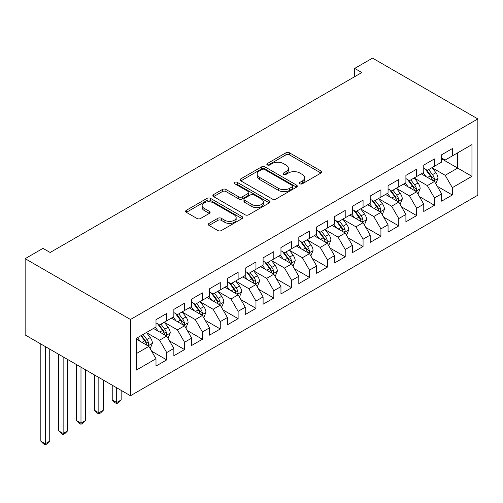 <?xml version="1.0" encoding="UTF-8"?>
<svg xmlns="http://www.w3.org/2000/svg" width="503" height="503" viewBox="0 0 503 503"><rect width="100%" height="100%" fill="white"/><g stroke="black" fill="none" stroke-linecap="round" stroke-linejoin="round"><path stroke-width="0.75" d="M299.926 183.777A1.735 1 0 0 0 302.378 183.777L320.996 173.026A2.477 1.434 0 0 0 321.725 172.013A2.477 1.434 0 0 0 320.996 171.001L289.458 152.793A2.477 1.434 0 0 0 285.956 152.793L267.338 163.544A1.735 1 0 0 0 266.829 164.255A1.735 1 0 0 0 267.338 164.959A1.735 1 0 0 0 269.79 164.959L272.198 163.569A7.929 4.577 0 0 1 283.409 163.569L286.037 165.085A7.929 4.577 0 0 1 288.364 168.323A7.929 4.577 0 0 1 286.037 171.561L283.629 172.95A1.735 1 0 0 0 283.12 173.661A1.735 1 0 0 0 283.629 174.365A1.735 1 0 0 0 286.081 174.365L288.496 172.975A7.929 4.577 0 0 1 299.706 172.975L302.334 174.497A7.929 4.577 0 0 1 304.661 177.729A7.929 4.577 0 0 1 302.334 180.967L299.926 182.363A1.735 1 0 0 0 299.417 183.067A1.735 1 0 0 0 299.926 183.777L299.926 182.363M209.034 223.407A2.477 1.434 0 0 0 208.305 224.42A2.477 1.434 0 0 0 209.034 225.432L217.881 230.537A2.477 1.434 0 0 0 221.383 230.537L242.062 218.604A2.477 1.434 0 0 0 242.786 217.592A2.477 1.434 0 0 0 242.062 216.579L210.518 198.371A2.477 1.434 0 0 0 207.016 198.371L186.343 210.304A2.477 1.434 0 0 0 185.613 211.317A2.477 1.434 0 0 0 186.343 212.329L197.031 218.497A2.477 1.434 0 0 0 200.534 218.497L209.38 213.391A2.477 1.434 0 0 0 210.109 212.379A2.477 1.434 0 0 0 209.38 211.367L204.08 208.305A6.627 3.829 0 0 1 202.143 205.601A6.627 3.829 0 0 1 206.23 202.068A6.627 3.829 0 0 1 213.454 202.898L234.222 214.882A6.627 3.829 0 0 1 236.159 217.592A6.627 3.829 0 0 1 232.072 221.125A6.627 3.829 0 0 1 224.847 220.295L221.383 218.296A2.477 1.434 0 0 0 217.881 218.296L209.034 223.407L209.034 225.432M25.15 258.674L130.472 319.48L130.472 395.742L25.15 334.935L25.15 258.674L43 248.363L50.143 252.487L361.82 72.545L354.678 68.421L354.678 76.663M354.678 68.421L372.528 58.115L477.85 118.922L130.472 319.48M272.375 199.075A2.477 1.434 0 0 0 275.877 199.075L296.556 187.141A2.477 1.434 0 0 0 297.279 186.129A2.477 1.434 0 0 0 296.556 185.117L265.012 166.908A2.477 1.434 0 0 0 261.51 166.908L240.836 178.842A2.477 1.434 0 0 0 240.107 179.854A2.477 1.434 0 0 0 240.836 180.866L272.375 199.075M235.479 184.148A1.735 1 0 0 1 237.24 184.394L237.24 182.331L269.306 200.848A2.477 1.434 0 0 1 270.036 201.86A2.477 1.434 0 0 1 269.306 202.872L248.633 214.806A2.477 1.434 0 0 1 245.124 214.806L213.586 196.598L213.586 194.573A2.477 1.434 0 0 0 212.863 195.585A2.477 1.434 0 0 0 213.586 196.598M213.586 194.573L222.433 189.468A2.477 1.434 0 0 1 225.941 189.468L238.73 196.849A2.477 1.434 0 0 0 242.239 196.849L248.105 193.46A2.477 1.434 0 0 0 248.834 192.448A2.477 1.434 0 0 0 248.105 191.442L234.788 183.752A1.735 1 0 0 1 234.279 183.042A1.735 1 0 0 1 235.354 182.117A1.735 1 0 0 1 237.24 182.331M130.472 395.742L477.85 195.189L477.85 118.922M441.615 158.803L457.68 168.084L457.68 152.83L471.959 144.581L452.323 155.917L452.323 148.605L441.615 154.786L441.615 162.104L434.473 166.223L434.473 158.91L423.759 165.091L423.759 172.41L416.622 176.534L416.622 169.215L405.908 175.396L405.908 182.715L398.772 186.839L398.772 179.521L388.058 185.701L388.058 193.02L380.922 197.145L380.922 189.826L370.208 196.013L370.208 203.325L363.065 207.45L363.065 200.131L352.358 206.318L352.358 213.637L345.215 217.755L345.215 210.436L334.508 216.623L334.508 223.942L327.365 228.06L327.365 220.748L316.657 226.928L316.657 234.247L309.515 238.372L309.515 231.053L298.807 237.234L298.807 244.552L291.665 248.677L291.665 241.358L280.957 247.539L280.957 254.858L273.814 258.982L273.814 251.663L263.1 257.85L263.1 265.163L255.964 269.287L255.964 261.969L245.25 268.156L245.25 275.468L238.114 279.593L238.114 272.274L227.4 278.461L227.4 285.779L220.264 289.898L220.264 282.579L209.55 288.766L209.55 296.085L202.407 300.203L202.407 292.891L191.7 299.071L191.7 306.39L184.557 310.514L184.557 303.196L173.849 309.376L173.849 316.695L166.707 320.82L166.707 313.501L155.999 319.682L155.999 327L136.363 338.337L136.363 370.082L155.999 358.746L148.857 346.378L136.363 339.16M471.959 144.581L471.959 176.327L452.323 187.663L445.18 175.296L432.24 167.826M437.239 186.273L452.323 194.982L452.323 187.663M452.323 194.982L441.615 201.162L441.615 193.844L434.473 197.968L427.33 185.601L414.39 178.131M419.389 196.579L434.473 205.287L434.473 197.968M434.473 205.287L423.759 211.467L423.759 204.155L416.622 208.273L409.48 195.906L396.54 188.436M401.539 206.884L416.622 215.592L416.622 208.273M416.622 215.592L405.908 221.779L405.908 214.46L398.772 218.579L391.63 206.211L378.69 198.742M383.688 217.189L398.772 225.897L398.772 218.579M398.772 225.897L388.058 232.084L388.058 224.766L380.922 228.89L373.779 216.523L360.84 209.047M365.838 227.494L380.922 236.203L380.922 228.89M380.922 236.203L370.208 242.389L370.208 235.071L363.065 239.195L355.929 226.828L342.983 219.352M347.982 237.8L363.065 246.514L363.065 239.195M363.065 246.514L352.358 252.695L352.358 245.376L345.215 249.501L338.079 237.133L325.133 229.657M330.131 248.111L345.215 256.819L345.215 249.501M345.215 256.819L334.508 263L334.508 255.681L327.365 259.806L320.229 247.438L307.283 239.969M312.281 258.416L327.365 267.124L327.365 259.806M327.365 267.124L316.657 273.305L316.657 265.993L309.515 270.111L302.372 257.743L289.432 250.274M294.431 268.721L309.515 277.43L309.515 270.111M309.515 277.43L298.807 283.61L298.807 276.298L291.665 280.416L284.522 268.049L271.582 260.579M276.581 279.027L291.665 287.735L291.665 280.416M291.665 287.735L280.957 293.922L280.957 286.603L273.814 290.721L266.672 278.354L253.732 270.884M258.731 289.332L273.814 298.04L273.814 290.721M273.814 298.04L263.1 304.227L263.1 296.908L255.964 301.033L248.822 288.665L235.882 281.19M240.88 299.637L255.964 308.345L255.964 301.033M255.964 308.345L245.25 314.532L245.25 307.214L238.114 311.338L230.971 298.971L218.032 291.495M223.03 309.949L238.114 318.657L238.114 311.338M238.114 318.657L227.4 324.837L227.4 317.519L220.264 321.643L213.121 309.276L200.175 301.806M205.18 320.254L220.264 328.962L220.264 321.643M220.264 328.962L209.55 335.143L209.55 327.824L202.407 331.949L195.271 319.581L182.325 312.111M187.323 330.559L202.407 339.267L202.407 331.949M202.407 339.267L191.7 345.448L191.7 338.135L184.557 342.254L177.421 329.886L164.475 322.417M169.473 340.864L184.557 349.572L184.557 342.254M184.557 349.572L173.849 355.759L173.849 348.441L166.707 352.559L159.57 340.191L146.625 332.722M151.623 351.169L166.707 359.878L166.707 352.559M166.707 359.878L155.999 366.065L155.999 358.746M155.999 322.882L159.57 324.938L166.707 320.82M136.363 353.59L148.857 346.378M173.849 312.57L177.421 314.633L184.557 310.514M159.57 340.191L166.707 336.073L153.497 328.446M173.849 348.441L166.707 336.073M191.7 302.265L195.271 304.328L202.407 300.203M177.421 329.886L184.557 325.768L171.347 318.141M191.7 338.135L184.557 325.768M209.55 291.96L213.121 294.022L220.264 289.898M195.271 319.581L202.407 315.456L189.197 307.83M209.55 327.824L202.407 315.456M227.4 281.655L230.971 283.717L238.114 279.593M213.121 309.276L220.264 305.151L207.054 297.524M227.4 317.519L220.264 305.151M245.25 271.35L248.822 273.412L255.964 269.287M230.971 298.971L238.114 294.846L224.904 287.219M245.25 307.214L238.114 294.846M263.1 261.044L266.672 263.107L273.814 258.982M248.822 288.665L255.964 284.541L242.754 276.914M263.1 296.908L255.964 284.541M280.957 250.739L284.522 252.795L291.665 248.677M266.672 278.354L273.814 274.236L260.604 266.609M280.957 286.603L273.814 274.236M298.807 240.428L302.372 242.49L309.515 238.372M284.522 268.049L291.665 263.93L278.455 256.304M298.807 276.298L291.665 263.93M316.657 230.123L320.229 232.185L327.365 228.06M302.372 257.743L309.515 253.625L296.305 245.998M316.657 265.993L309.515 253.625M334.508 219.817L338.079 221.88L345.215 217.755M320.229 247.438L327.365 243.314L314.155 235.687M334.508 255.681L327.365 243.314M352.358 209.512L355.929 211.574L363.065 207.45M338.079 237.133L345.215 233.008L332.005 225.382M352.358 245.376L345.215 233.008M370.208 199.207L373.779 201.269L380.922 197.145M355.929 226.828L363.065 222.703L349.855 215.077M370.208 235.071L363.065 222.703M388.058 188.902L391.63 190.958L398.772 186.839M373.779 216.523L380.922 212.398L367.712 204.771M388.058 224.766L380.922 212.398M405.908 178.59L409.48 180.652L416.622 176.534M391.63 206.211L398.772 202.093L385.562 194.466M405.908 214.46L398.772 202.093M423.759 168.285L427.33 170.347L434.473 166.223M409.48 195.906L416.622 191.788L403.412 184.161M423.759 204.155L416.622 191.788M441.615 157.98L445.18 160.042L452.323 155.917M427.33 185.601L434.473 181.476L421.263 173.849M441.615 193.844L434.473 181.476M445.18 175.296L457.68 168.084L471.959 176.327M300.618 184.023L302.334 183.029A7.929 4.577 0 0 0 304.661 179.791L304.661 177.729M288.364 168.323L288.364 170.385A7.929 4.577 0 0 1 286.037 173.623L284.327 174.61M320.964 173.045L289.458 154.855A2.477 1.434 0 0 0 285.956 154.855L268.03 165.204M296.519 187.16L265.012 168.97A2.477 1.434 0 0 0 261.51 168.97L240.868 180.885M292.174 186.833A1.735 1 0 0 0 292.683 186.129A1.735 1 0 0 0 292.174 185.418L264.49 169.436A1.735 1 0 0 0 262.038 169.436L259.491 170.901A7.929 4.577 0 0 0 257.171 174.139A7.929 4.577 0 0 0 259.491 177.377L278.417 188.304A7.929 4.577 0 0 0 289.634 188.304L292.174 186.833L292.174 188.895A1.735 1 0 0 0 292.683 188.191L292.683 186.129M257.171 174.139L257.171 176.201A7.929 4.577 0 0 0 259.491 179.439L259.491 177.377M292.174 188.895L289.634 190.367A7.929 4.577 0 0 1 278.417 190.367L259.491 179.439M213.618 196.616L222.433 191.53L222.433 189.468M248.834 192.448L248.834 194.51A2.477 1.434 0 0 1 248.105 195.522L242.239 198.911A2.477 1.434 0 0 1 238.73 198.911L225.941 191.53A2.477 1.434 0 0 0 222.433 191.53M237.24 184.394L269.275 202.891M252.003 204.514A6.627 3.829 0 0 0 259.227 205.343A6.627 3.829 0 0 0 263.321 201.81A6.627 3.829 0 0 0 261.378 199.1L254.065 194.881A2.477 1.434 0 0 0 250.557 194.881L244.691 198.27A2.477 1.434 0 0 0 243.961 199.276A2.477 1.434 0 0 0 244.691 200.288L252.003 204.514L252.003 206.576A6.627 3.829 0 0 0 259.227 207.406A6.627 3.829 0 0 0 263.321 203.872L263.321 201.81M243.961 199.276L243.961 201.338A2.477 1.434 0 0 0 244.691 202.351L244.691 200.288M252.003 206.576L244.691 202.351M236.159 217.592L236.159 219.648A6.627 3.829 0 0 1 232.072 223.187A6.627 3.829 0 0 1 224.847 222.357L221.383 220.358A2.477 1.434 0 0 0 217.881 220.358L209.066 225.451M202.143 205.601L202.143 207.664A6.627 3.829 0 0 0 204.08 210.367L204.08 208.305M209.349 213.41L204.08 210.367M242.025 218.623L210.518 200.427A2.477 1.434 0 0 0 207.016 200.427L186.374 212.348M435.793 183.765L438.006 178.364A6.69 3.861 -120 0 0 435.868 172.667L432.077 167.606M426.035 176.61L423.155 172.762M421.803 174.164L421.476 173.73M433.209 180.753L434.246 179.816L434.397 178.653A6.69 3.861 -120 0 0 432.479 174.629L428.688 169.568M426.525 169.882L431.209 176.132A3.408 1.968 60 0 1 431.825 177.169L434.397 178.653M425.343 169.203L430.335 175.868A6.69 3.861 60 0 1 432.253 179.885L432.385 180.275M417.943 194.076L420.156 188.675A6.69 3.861 -120 0 0 418.018 182.979L414.227 177.911M408.185 186.915L405.305 183.067M403.953 184.475L403.626 184.035M415.359 191.058L416.396 190.128L416.541 188.958A6.69 3.861 -120 0 0 414.629 184.934L410.838 179.873M408.669 180.187L413.353 186.437A3.408 1.968 60 0 1 413.975 187.474L416.541 188.958M407.493 179.508L412.485 186.173A6.69 3.861 60 0 1 414.403 190.197L414.535 190.58M400.092 204.381L402.306 198.981A6.69 3.861 -120 0 0 400.168 193.284L396.377 188.223M390.334 197.22L387.455 193.372M386.103 194.78L385.776 194.34M397.508 201.363L398.546 200.433L398.69 199.263A6.69 3.861 -120 0 0 396.779 195.239L392.988 190.178M390.818 190.492L395.503 196.748A3.408 1.968 60 0 1 396.125 197.78L398.69 199.263M389.643 189.813L394.635 196.478A6.69 3.861 60 0 1 396.553 200.502L396.685 200.886M382.242 214.687L384.455 209.286A6.69 3.861 -120 0 0 382.318 203.589L378.526 198.528M372.484 207.525L369.598 203.677M368.253 205.086L367.926 204.646M379.658 211.669L380.696 210.738L380.84 209.569A6.69 3.861 -120 0 0 378.929 205.545L375.137 200.483M372.968 200.798L377.652 207.054A3.408 1.968 60 0 1 378.275 208.085L380.84 209.569M371.792 200.119L376.785 206.783A6.69 3.861 60 0 1 378.702 210.807L378.834 211.197M364.392 224.992L366.599 219.591A6.69 3.861 -120 0 0 364.468 213.894L360.676 208.833M354.634 217.83L351.748 213.982M350.402 215.391L350.075 214.951M361.808 221.974L362.845 221.043L362.99 219.874A6.69 3.861 -120 0 0 361.079 215.85L357.281 210.788M355.118 211.103L359.802 217.359A3.408 1.968 60 0 1 360.425 218.396L362.99 219.874M353.942 210.424L358.935 217.089A6.69 3.861 60 0 1 360.846 221.113L360.984 221.502M346.536 235.297L348.749 229.896A6.69 3.861 -120 0 0 346.617 224.2L342.826 219.138M336.784 228.142L333.898 224.294M332.552 225.696L332.225 225.256M343.958 232.279L344.995 231.349L345.14 230.185A6.69 3.861 -120 0 0 343.222 226.161L339.431 221.094M337.268 221.414L341.952 227.664A3.408 1.968 60 0 1 342.568 228.702L345.14 230.185M336.092 220.735L341.084 227.394A6.69 3.861 60 0 1 342.996 231.418L343.134 231.808M328.685 245.602L330.899 240.201A6.69 3.861 -120 0 0 328.767 234.505L324.976 229.443M318.933 238.447L316.047 234.599M314.702 236.001L314.369 235.567M326.107 242.591L327.145 241.654L327.29 240.491A6.69 3.861 -120 0 0 325.372 236.467L321.58 231.405M319.418 231.72L324.102 237.969A3.408 1.968 60 0 1 324.718 239.007L327.29 240.491M318.242 231.04L323.234 237.699A6.69 3.861 60 0 1 325.145 241.723L325.284 242.113M310.835 255.908L313.048 250.507A6.69 3.861 -120 0 0 310.917 244.81L307.119 239.749M301.077 248.752L298.197 244.904M296.852 246.307L296.519 245.873M308.257 252.896L309.288 251.959L309.439 250.796A6.69 3.861 -120 0 0 307.522 246.772L303.73 241.71M301.567 242.025L306.252 248.275A3.408 1.968 60 0 1 306.868 249.312L309.439 250.796M300.392 241.346L305.378 248.01A6.69 3.861 60 0 1 307.295 252.034L307.434 252.418M292.985 266.219L295.198 260.818A6.69 3.861 -120 0 0 293.06 255.122L289.269 250.054M283.227 259.058L280.347 255.21M278.995 256.618L278.668 256.178M290.401 263.201L291.438 262.27L291.589 261.101A6.69 3.861 -120 0 0 289.671 257.077L285.88 252.016M283.717 252.33L288.401 258.58A3.408 1.968 60 0 1 289.018 259.617L291.589 261.101M282.541 251.651L287.527 258.316A6.69 3.861 60 0 1 289.445 262.34L289.577 262.723M275.135 276.524L277.348 271.123A6.69 3.861 -120 0 0 275.21 265.427L271.419 260.365M265.377 269.363L262.497 265.515M261.145 266.923L260.818 266.483M272.551 273.506L273.588 272.576L273.739 271.406A6.69 3.861 -120 0 0 271.821 267.382L268.03 262.321M265.867 262.635L270.545 268.891A3.408 1.968 60 0 1 271.167 269.922L273.739 271.406M264.685 261.956L269.677 268.621A6.69 3.861 60 0 1 271.595 272.645L271.727 273.028M257.284 286.829L259.498 281.429A6.69 3.861 -120 0 0 257.36 275.732L253.569 270.671M247.526 279.668L244.647 275.82M243.295 277.228L242.968 276.788M254.7 283.811L255.738 282.881L255.882 281.711A6.69 3.861 -120 0 0 253.971 277.687L250.18 272.626M248.01 272.94L252.695 279.196A3.408 1.968 60 0 1 253.317 280.228L255.882 281.711M246.835 272.261L251.827 278.926A6.69 3.861 60 0 1 253.745 282.95L253.877 283.34M239.434 297.135L241.647 291.734A6.69 3.861 -120 0 0 239.51 286.037L235.718 280.976M229.676 289.973L226.79 286.125M225.445 287.534L225.118 287.094M236.85 294.117L237.888 293.186L238.032 292.017A6.69 3.861 -120 0 0 236.121 287.993L232.329 282.931M230.16 283.252L234.844 289.502A3.408 1.968 60 0 1 235.467 290.539L238.032 292.017M228.984 282.567L233.977 289.231A6.69 3.861 60 0 1 235.894 293.255L236.026 293.645M221.584 307.44L223.797 302.039A6.69 3.861 -120 0 0 221.66 296.342L217.868 291.281M211.826 300.285L208.94 296.437M207.594 297.839L207.267 297.405M219 304.428L220.037 303.491L220.182 302.328A6.69 3.861 -120 0 0 218.271 298.304L214.473 293.236M212.31 293.557L216.994 299.807A3.408 1.968 60 0 1 217.617 300.844L220.182 302.328M211.134 292.878L216.127 299.536A6.69 3.861 60 0 1 218.038 303.561L218.176 303.95M116.69 387.788L116.69 402.526L121.154 399.954L121.154 390.366M121.154 399.954L118.475 402.633L116.69 403.664L114.904 402.633L112.226 399.954L112.226 385.21M112.226 399.954L116.69 402.526L116.69 403.664M203.734 317.745L205.941 312.344A6.69 3.861 -120 0 0 203.809 306.648L200.018 301.586M193.976 310.59L191.09 306.742M189.744 308.144L189.417 307.71M201.15 314.733L202.187 313.797L202.332 312.633A6.69 3.861 -120 0 0 200.414 308.609L196.623 303.548M194.46 303.862L199.144 310.112A3.408 1.968 60 0 1 199.766 311.15L202.332 312.633M193.284 303.183L198.276 309.842A6.69 3.861 60 0 1 200.188 313.866L200.326 314.256M98.84 377.483L98.84 412.831L103.304 410.259L103.304 380.061M103.304 410.259L100.625 412.938L98.84 413.969L97.054 412.938L94.375 410.259L94.375 374.905M94.375 410.259L98.84 412.831L98.84 413.969M185.877 328.05L188.091 322.649A6.69 3.861 -120 0 0 185.959 316.953L182.168 311.891M176.125 320.895L173.239 317.047M171.894 318.449L171.567 318.015M183.299 325.039L184.337 324.102L184.482 322.939A6.69 3.861 -120 0 0 182.564 318.915L178.772 313.853M176.61 314.168L181.294 320.417A3.408 1.968 60 0 1 181.91 321.455L184.482 322.939M175.434 313.488L180.426 320.153A6.69 3.861 60 0 1 182.338 324.177L182.476 324.561M80.989 367.177L80.989 423.142L85.453 420.565L85.453 369.755M85.453 420.565L82.775 423.243L80.989 424.274L79.204 423.243L76.525 420.565L76.525 364.6M76.525 420.565L80.989 423.142L80.989 424.274M168.027 338.362L170.24 332.961A6.69 3.861 -120 0 0 168.109 327.264L164.318 322.197M158.269 331.2L155.389 327.352M154.044 328.761L153.711 328.321M165.449 335.344L166.487 334.413L166.631 333.244A6.69 3.861 -120 0 0 164.714 329.22L160.922 324.158M158.759 324.473L163.444 330.729A3.408 1.968 60 0 1 164.06 331.76L166.631 333.244M157.584 323.794L162.576 330.458A6.69 3.861 60 0 1 164.487 334.482L164.626 334.866M63.139 356.872L63.139 433.448L67.597 430.87L67.597 359.444M67.597 430.87L64.925 433.548L63.139 434.579L61.353 433.548L58.675 430.87L58.675 354.294M58.675 430.87L63.139 433.448L63.139 434.579M150.177 348.667L152.39 343.266A6.69 3.861 -120 0 0 150.259 337.57L146.461 332.508M140.419 341.506L137.539 337.658M147.599 345.649L148.63 344.718L148.781 343.549A6.69 3.861 -120 0 0 146.863 339.525L143.072 334.464M141.393 335.432L145.593 341.034A3.408 1.968 60 0 1 146.21 342.065L148.781 343.549M140.928 335.702L144.719 340.764A6.69 3.861 60 0 1 146.637 344.788L146.775 345.171M45.289 346.561L45.289 443.753L49.747 441.175L49.747 349.139M49.747 441.175L47.068 443.853L45.289 444.885L43.503 443.853L40.825 441.175L40.825 343.989M40.825 441.175L45.289 443.753L45.289 444.885M302.334 183.029L302.334 180.967M283.629 174.365L283.629 172.95M286.037 173.623L286.037 171.561M267.338 164.959L267.338 163.544M285.956 154.855L285.956 152.793M289.458 154.855L289.458 152.793M320.996 173.026L320.996 171.001M240.836 180.866L240.836 178.842M261.51 168.97L261.51 166.908M265.012 168.97L265.012 166.908M296.556 187.141L296.556 185.117M278.417 190.367L278.417 188.304M289.634 190.367L289.634 188.304M225.941 191.53L225.941 189.468M238.73 198.911L238.73 196.849M242.239 198.911L242.239 196.849M248.105 195.522L248.105 193.46M269.306 202.872L269.306 200.848M217.881 220.358L217.881 218.296M221.383 220.358L221.383 218.296M224.847 222.357L224.847 220.295M209.38 213.391L209.38 211.367M186.343 212.329L186.343 210.304M207.016 200.427L207.016 198.371M210.518 200.427L210.518 198.371M242.062 218.604L242.062 216.579M433.636 180.992L437.962 178.496M432.479 174.629L435.868 172.667M427.544 177.477L430.335 175.868M415.78 191.303L420.112 188.801M414.629 184.934L418.018 182.979M409.694 187.782L412.485 186.173M397.93 201.609L402.262 199.106M396.779 195.239L400.168 193.284M391.843 198.088L394.635 196.478M380.079 211.914L384.411 209.411M378.929 205.545L382.318 203.589M373.987 208.399L376.785 206.783M362.229 222.219L366.561 219.723M361.079 215.85L364.468 213.894M356.137 218.704L358.935 217.089M344.379 232.524L348.705 230.028M343.222 226.161L346.617 224.2M338.286 229.01L341.084 227.394M326.529 242.83L330.855 240.333M325.372 236.467L328.767 234.505M320.436 239.315L323.234 237.699M308.679 253.135L313.004 250.639M307.522 246.772L310.917 244.81M302.586 249.62L305.378 248.01M290.828 263.446L295.154 260.944M289.671 257.077L293.06 255.122M284.736 259.925L287.527 258.316M272.972 273.751L277.304 271.249M271.821 267.382L275.21 265.427M266.886 270.23L269.677 268.621M255.122 284.057L259.454 281.554M253.971 277.687L257.36 275.732M249.035 280.542L251.827 278.926M237.271 294.362L241.603 291.866M236.121 287.993L239.51 286.037M231.179 290.847L233.977 289.231M219.421 304.667L223.753 302.171M218.271 298.304L221.66 296.342M213.329 301.152L216.127 299.536M201.571 314.972L205.897 312.476M200.414 308.609L203.809 306.648M195.478 311.458L198.276 309.842M183.721 325.284L188.047 322.781M182.564 318.915L185.959 316.953M177.628 321.763L180.426 320.153M165.871 335.589L170.196 333.087M164.714 329.22L168.109 327.264M159.778 332.068L162.576 330.458M148.02 345.894L152.346 343.392M146.863 339.525L150.259 337.57M141.928 342.38L144.719 340.764"/></g></svg>
